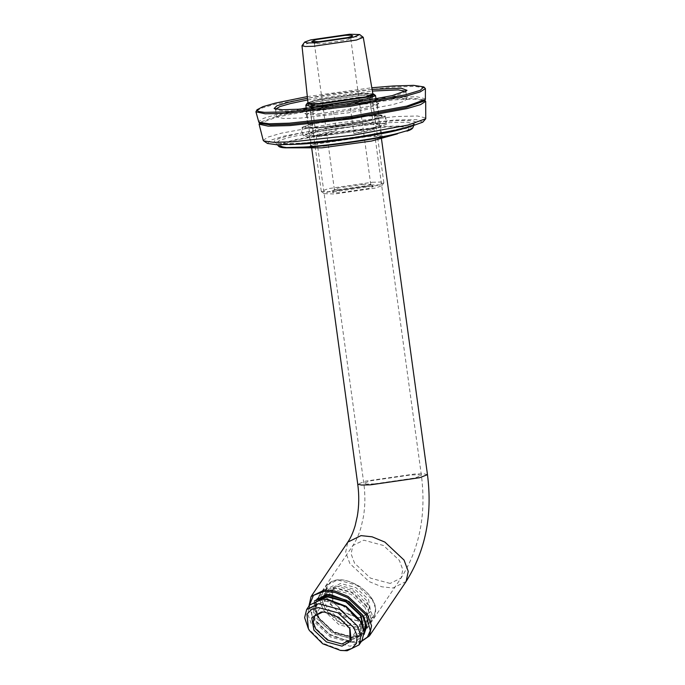 <?xml version="1.0" encoding="UTF-8"?>
<svg xmlns="http://www.w3.org/2000/svg" width="685" height="685" viewBox="0 0 685 685"><rect width="100%" height="100%" fill="white"/><g stroke="black" fill="none" stroke-linecap="round" stroke-linejoin="round"><path stroke-width="0.51" stroke-dasharray="3.42 2.57" d="M405.777 91.259L405.691 92.038L391.358 97.193L347.518 105.267L299.679 110.508L283.838 110.996L275.841 109.823L275.55 109.095M307.676 99.916L372.366 91.054M372.083 89.401L307.505 98.246M307.325 96.594L371.809 87.757M300.407 109.112L280.456 114.326L276.56 116.904L283.573 118.505L300.715 118.06L348.554 112.819L392.394 104.745L403.003 101.628L406.907 99.051L399.886 97.458L382.744 97.895L306.212 107.947M319.527 115.003L306.495 114.626L314.252 111.261L364.351 103.983L373.719 103.735L377.555 104.608L369.626 107.716L319.527 115.003M318.362 113.727L370.594 106.132L378.762 103.195L375.56 102.014L365.105 102.236L312.865 109.823L306.323 111.801L304.782 113.333L318.362 113.727M321.188 127.179L371.296 119.901L379.225 116.793L375.389 115.919L366.021 116.159L315.922 123.437L307.985 126.554L311.821 127.419L321.188 127.179M422.808 122.17L416.3 119.618L394.158 120.063L336.874 126.34L284.378 136.015L270.498 140.211L267.458 143.448M406.95 131.143L410.161 126.853L387.659 126.819L338.758 132.171L293.933 140.434L279.78 145.237L285.14 147.823M321.933 147.84L312.36 147.96L309.526 146.813L317.66 143.884L369.669 136.332L383.198 136.717L381.665 138.25L371.493 141.059M323.8 146.205L373.899 138.927L381.836 135.818L368.633 135.185L318.525 142.463L310.596 145.58L314.432 146.444L323.8 146.205M322.352 135.639L372.452 128.36L380.389 125.244L376.553 124.379L367.186 124.619L317.078 131.897L309.149 135.005L312.985 135.878L322.352 135.639M263.22 140.365L267.946 137.12L281.347 133.181L336.112 123.086L395.87 116.544L417.465 115.996L426.061 118.051M424.203 101.012L424.032 99.753L425.274 100.686L415.05 99.188L394.8 99.804L333.663 106.509L277.63 116.827L259.307 123.42L260.249 122.187L260.42 123.454M425.06 87.971L414.776 86.387L393.986 87.012L331.788 93.828L274.788 104.325L262.115 107.965L256.096 111.116M425.633 98.854L416.805 96.739L394.646 97.304L333.295 104.026L277.074 114.378L263.323 118.428L258.468 121.75M317.463 128.095L375.902 119.61L385.15 115.979L380.68 114.96L369.754 115.243L311.315 123.737L302.059 127.359L306.537 128.378L317.463 128.095M318.619 136.555L377.058 128.061L386.314 124.439L381.836 123.42L370.91 123.702L312.471 132.188L303.224 135.818L307.693 136.837L318.619 136.555M424.032 99.753L413.945 98.28L393.961 98.888L333.629 105.499L278.333 115.688L260.249 122.187M308.909 606.182L313.165 617.956L329.357 634.13L351.165 642.307L356.191 642.41L361.312 641.528M361.637 641.04L355.369 642.342L350.463 642.23L329.228 634.276L313.456 618.521L312.317 616.5L309.235 605.694M314.424 600.993L313.259 609.299L316.753 618.307L333.124 633.659L353.426 639.148L364.052 634.464M364.086 632.854L353.426 637.855L333.741 632.529L317.874 617.647L314.432 608.588L315.913 600.351M330.906 594.64L349.264 601.43L362.639 614.788L363.769 616.808M373.419 94.915L362.639 95.035L313.602 102.159L305.938 104.916M307.967 102.681L314.569 100.575L361.474 93.759L372.828 93.802M360.327 94.042L315.99 100.481L310.425 102.159L309.115 103.461L320.649 103.795L364.994 97.356L371.929 94.855L369.206 93.862L360.327 94.042M358.983 97.184L366.561 96.987L369.66 97.69L363.247 100.207L322.738 106.089L312.069 105.584L318.482 103.067L358.983 97.184M325.075 612.116L338.921 617.142L348.776 626.989L349.752 628.753M366.646 600.497L354.958 589.528L340.454 585.606L332.396 589.571L332.944 601.344L333.663 602.603L343.519 612.45L356.791 617.425L359.856 617.485L367.913 613.52L369.206 607.364L366.646 600.497M368.513 599.401L370.688 611.808L361.235 617.605L357.955 617.536L343.733 612.21L333.167 601.653L332.405 600.308L331.249 588.672L340.445 583.449L355.986 587.653L368.513 599.401M307.445 626.921L308.498 628.779L323.037 643.309L342.628 650.656M362.065 640.415L350.172 646.263L328.774 640.475L311.521 624.3L307.745 614.154L309.654 605.069M328.158 599.521L324.022 599.435L316.761 601.464L312.146 606.73L311.624 614.325L314.877 622.331L330.624 637.093L350.163 642.384L357.073 640.552L361.731 635.808L360.276 621.184M357.716 619.591L343.099 605.891L324.973 600.985L314.903 605.934L313.276 613.632L316.479 622.228L331.095 635.928L349.222 640.835L359.291 635.877L360.909 628.179L357.716 619.591M323.431 610.078L338.964 624.643L358.229 629.857L368.932 624.592L370.653 616.414L367.254 607.278L351.722 592.713L332.456 587.499L321.753 592.765L320.032 600.951L323.431 610.078M320.109 599.358L317.652 601.858L316.025 609.556L319.227 618.153L333.843 631.853L351.97 636.759L362.04 631.801L363.444 628.582M368.633 605.24L353.1 590.675L333.826 585.461L323.123 590.727L321.402 598.913L324.801 608.04L340.334 622.605L359.608 627.82L370.311 622.554L372.032 614.376L368.633 605.24M366.389 605.386L352.45 592.311L335.145 587.627L325.538 592.354L323.988 599.7L327.045 607.895L340.993 620.978L358.289 625.653L367.896 620.927L369.446 613.589L366.389 605.386M365.019 607.424L351.071 594.349L333.775 589.665L324.159 594.392L322.618 601.738L325.666 609.933L339.614 623.016L356.919 627.691L366.526 622.965L368.068 615.627L365.019 607.424M350.181 106.423C363.264 104.231 370.705 102.407 372.512 100.935L376.236 128.112C374.43 129.585 366.989 131.409 353.905 133.601L350.181 106.423L372.512 100.935M376.236 128.112L353.905 133.601M332.456 103.495C319.373 105.687 311.932 107.511 310.125 108.983L313.85 136.161C315.648 134.688 323.097 132.864 336.181 130.672L332.456 103.495L310.125 108.983M313.85 136.161L336.181 130.672M363.136 37.127L351.919 36.802L308.807 43.061L302.068 45.493M361.106 95.412L369.643 95.189L373.137 95.986L365.91 98.82L320.289 105.447L308.259 104.873L315.485 102.039L361.106 95.412M308.259 104.873L307.993 102.913L315.22 100.078L360.841 93.451L369.352 93.228L372.863 94.016L373.137 95.986M360.661 97.578L368.89 97.364L372.255 98.135L365.285 100.866L321.282 107.254L309.688 106.706L316.658 103.966L360.661 97.578M372.255 182.261L380.483 182.047L383.857 182.809L376.887 185.549L332.884 191.937L321.282 191.38L328.252 188.649L372.255 182.261M345.959 38.026L350.737 38.446L346.687 40.038L321.102 43.754L314.449 43.557L318.85 41.734M364.018 184.282L338.433 187.998L334.383 189.591L341.121 189.916L366.706 186.2L370.671 184.479L364.018 184.282M371.065 185.053L330.47 190.944L324.185 193.675L334.742 193.975L375.329 188.084L381.682 185.798L379.19 184.881L371.065 185.053M365.876 186.329L373.411 186.543L368.924 188.495L339.931 192.708L334.126 192.827L332.345 192.168L336.883 190.541L365.876 186.329M400.434 128.6C380.723 133.892 325.598 141.906 300.193 143.165C270.781 145.408 264.984 141.29 289.652 135.673C309.363 130.381 364.488 122.375 389.885 121.117C419.297 118.873 425.094 122.983 400.434 128.6M401.847 129.182L414.322 124.19L407.678 122.213L388.729 122.649L337.97 128.206L291.45 136.777L279.634 140.297L276.175 143.114L289.532 144.561M278.564 146.188L281.929 143.448L293.411 140.031L338.63 131.7L387.967 126.288L406.385 125.869L412.849 127.787M316.675 127.804C329.202 127.393 359.274 123.266 371.356 120.295C385.835 116.69 385.561 115.106 370.542 115.542C358.015 115.945 327.944 120.072 315.862 123.043C301.383 126.656 301.657 128.241 316.675 127.804C329.211 127.393 359.257 123.266 371.33 120.295C385.801 116.69 385.527 115.106 370.517 115.542C358.007 115.953 327.961 120.081 315.879 123.043C301.417 126.648 301.691 128.232 316.693 127.795M406.128 581.479L392.899 587.995L381.802 586.797L369.069 581.548L349.864 563.532L345.66 552.247L347.792 542.126M390.125 583.44L370.439 578.114L354.573 563.233L351.105 553.908L352.861 545.551L363.795 540.174L383.48 545.5L399.346 560.373L402.814 569.706L401.059 578.063L390.125 583.44M427.474 474.645L423.724 473.789L414.553 474.029L365.516 481.153L357.75 484.192M374.489 483.875L414.999 477.993L421.412 475.476L418.312 474.774L410.735 474.962L370.225 480.853L363.812 483.362L366.912 484.072L374.489 483.875M372.049 599.169C366.826 588.972 348.305 578.448 338.364 580.032C327.319 579.784 322.515 591.806 329.639 601.884C334.862 612.082 353.383 622.614 363.315 621.021C374.361 621.269 379.165 609.256 372.049 599.169M363.778 630.054L359.394 635.303L352.321 637.324L333.672 632.281L318.636 618.187L315.246 607.972L318.619 599.598M318.345 617.622L333.878 632.187L353.143 637.401L363.846 632.135C356.842 644.328 327.661 634.884 318.268 618.05C314.192 611.14 313.661 605.223 316.667 600.308L314.946 608.486L318.345 617.622M372.34 599.743L375.74 608.871L374.019 617.048L363.315 622.314L344.05 617.108L328.517 602.543L325.118 593.407L326.839 585.23L337.542 579.964L356.808 585.178L372.34 599.743M275.841 109.823L274.128 108.53M405.691 92.038L406.993 90.326M275.524 109.36L276.56 116.904M405.871 91.499L406.907 99.051M306.495 114.626L304.782 113.333M377.461 104.899L378.762 103.195M306.323 114.369L307.985 126.554M377.555 104.608L379.225 116.793M413.509 126.168L414.536 123.839C413.86 124.704 409.073 126.305 400.177 128.634C385.27 132.231 366.235 135.596 343.074 138.738C322.515 141.444 305.373 143.062 291.639 143.576L279.103 143.439L275.875 142.831L277.485 144.8M309.526 146.813L310.69 145.28M383.198 136.717L381.656 135.561M380.389 125.244L381.836 135.818M310.596 145.58L309.149 135.005M385.15 115.979L386.314 124.439M303.224 135.818L302.059 127.359M372.708 127.804C386.015 124.858 386.948 122.435 386.571 119.652L384.525 116.57C381.973 115.397 378.094 115.011 372.897 115.414C365.002 115.722 355.301 116.647 343.776 118.197C324.262 120.962 311.547 123.548 305.647 125.954C300.647 127.547 300.655 133.387 304.294 134.628C313.824 137.676 352.955 132.077 372.708 127.804M371.013 120.346L380.132 117.649C378.377 119.772 378.634 121.647 380.903 123.274C379.678 122.838 374.609 122.915 365.679 123.497L343.502 125.954C327.772 127.949 309.706 131.957 308.122 133.241C309.86 131.118 309.603 129.242 307.351 127.615C308.55 128.044 313.55 127.975 322.352 127.41C333.098 126.554 344.529 125.124 356.628 123.12L371.013 120.346M311.992 615.883L312.317 616.5M351.165 642.307L350.463 642.23M312.069 105.584L363.812 483.362C365.353 494.861 365.216 506.035 363.41 516.892L361.123 527.039C358.889 534.617 356.132 540.782 352.861 545.551L316.162 599.966M369.66 97.69L421.412 475.476C426.344 514.538 419.562 548.728 401.059 578.063L364.351 632.478M311.735 148.268L306.306 108.658M381.459 138.713L376.031 99.111M309.115 103.461L312.206 105.79M371.929 94.855L369.583 97.929M325.649 612.167L324.484 612.047M350.044 640.021L367.913 613.52M314.526 616.063L332.396 589.571M357.955 617.536L356.791 617.425M332.405 600.308L332.944 601.344M318.645 597.38L321.753 592.765M365.824 629.207L368.932 624.592M370.311 622.554L374.019 617.048C378.505 607.115 373.745 596.943 359.736 586.531C345.077 577.917 334.109 577.481 326.839 585.23L323.123 590.727M324.159 594.392L325.538 592.354M366.526 622.965L367.896 620.927M314.903 605.934L317.652 601.858M359.291 635.877L362.04 631.801M372.229 98.272L373.111 96.131M309.748 106.834L308.318 105.01M383.857 182.809L372.255 98.135M321.282 191.38L309.688 106.706M350.686 38.6L352.775 35.868M314.449 43.557L311.701 41.494M334.383 189.591L314.364 43.429M370.756 184.607L350.737 38.446M324.185 193.675L321.436 191.612M381.682 185.798L383.763 183.066M373.411 186.543L370.671 184.479M332.345 192.168L334.434 189.445"/><path stroke-width="1.03" d="M275.55 109.095L279.9 106.603L290.038 103.666L307.676 99.916M372.366 91.054L398.216 89.881L405.777 91.259M307.505 98.246L288.659 102.228L276.894 105.773L274.128 108.53L282.306 109.728L298.523 109.232L347.466 103.872L392.325 95.609L406.993 90.326L401.239 88.211L372.083 89.401M371.809 87.757L393.147 85.976L413.671 85.36L423.827 86.918L420.162 90.369L405.52 94.761L349.247 105.13L287.837 111.86L264.444 112.357L258.219 111.458L257.003 109.771L262.946 106.663L275.464 103.075L307.325 96.594M306.212 107.947L300.407 109.112M263.699 140.939L267.458 143.448L277.142 144.792L295.92 144.21L353.203 137.933L405.708 128.266L422.808 122.17L425.753 118.736L407.917 125.098L353.152 135.185L293.385 141.735L273.794 142.343L263.699 140.939L263.22 140.365L259.084 124.173L268.229 126.151L289.952 125.578L351.088 118.882L407.13 108.555L420.556 104.625L425.685 101.354L424.751 100.301M413.509 126.168L412.849 127.787L408.294 130.356L397.916 133.352C379.319 138.353 327.319 145.905 303.361 147.087L286.441 147.575L278.564 146.188C279.48 147.155 281.672 147.695 285.14 147.823L303.789 147.429C327.541 146.256 379.079 138.764 397.514 133.815L371.493 141.059L321.933 147.84M425.685 101.354L425.753 118.736M259.701 122.906L259.084 124.173M257.003 109.771L255.925 111.801L265.223 113.813L287.323 113.231L349.521 106.415L406.522 95.909L420.188 91.918L425.402 88.588L423.827 86.918M255.925 111.801L258.861 122.273L269.119 123.779L289.438 123.163L350.78 116.441L407.01 106.081L425.394 99.462L425.402 88.588M258.861 122.273L260.42 123.454L270.507 124.927L290.491 124.319L350.831 117.709L406.128 107.519L424.203 101.012L425.394 99.462M361.312 641.528L369.429 635.894L371.561 625.782L367.357 614.488L348.143 596.481L335.41 591.232L324.322 590.033L311.084 596.541L308.909 606.182M309.235 605.694L313.447 595.368L324.322 591.326L335.128 592.499L347.526 597.603L366.235 615.147L370.277 630.714L367.425 637.084L361.637 641.04M364.052 634.464L366.629 626.501L363.932 617.125L362.939 615.361L349.136 601.576L330.555 594.606L326.265 594.511L314.424 600.993M315.913 600.351L327.087 594.589L330.906 594.64M363.769 616.808L366.201 625.165L364.086 632.854M372.828 93.802L373.676 94.11L372.289 95.489L366.406 97.261L319.51 104.077L310.117 104.274L307.24 103.212L305.835 105.207L309.594 106.055L318.756 105.824L367.794 98.7L375.56 95.652L373.419 94.915M307.24 103.212L307.967 102.681M349.752 628.753L350.044 640.021L341.986 643.986L327.481 640.055L315.794 629.095L313.233 622.22L314.526 616.063L322.584 612.099L325.075 612.116M349.264 627.931L338.707 617.382L324.484 612.047L321.205 611.979L311.752 617.784L313.927 630.191L326.454 641.939L341.995 646.143L351.191 640.912L350.035 629.284L349.264 627.931M353.82 627.64L357.065 635.646L356.551 643.241L351.927 648.507L344.666 650.536L340.539 650.45L322.661 643.746L309.38 630.483L308.413 628.779L306.966 614.154L311.615 609.419L318.525 607.586L338.065 612.87L353.82 627.64M340.539 650.45L347.149 650.75L359.034 644.902L360.952 635.817L357.176 625.67L339.923 609.496L318.516 603.699L306.632 609.556L304.628 617.673L308.413 628.779M306.632 609.556L309.654 605.069L321.539 599.221L326.06 599.315L345.651 606.653L360.199 621.184L361.252 623.05L364.06 632.298L362.065 640.415L359.034 644.902M361.252 623.05L359.317 619.488L346.036 606.225L328.158 599.521L326.06 599.315M363.444 628.582L360.464 615.515L345.848 601.815L327.721 596.909L320.109 599.358M304.679 42.076L301.982 45.732L305.262 46.494L313.345 46.28L356.457 40.021L363.281 37.332L359.702 34.541L349.598 34.25L310.75 39.893L304.679 42.076L307.06 42.958L314.835 42.795L353.683 37.153L359.702 34.541M363.281 37.332L372.863 94.025L365.636 96.859L320.015 103.486L311.487 103.7L307.993 102.913L301.982 45.732M345.189 35.337L316.196 39.542L311.701 41.494L319.244 41.708L348.237 37.495L352.775 35.868L350.994 35.209L345.189 35.337M318.85 41.734L345.959 38.026M289.532 144.561L301.683 144.047C326.334 142.822 379.832 135.048 398.961 129.91L401.847 129.182M311.084 596.541L347.792 542.126L361.021 535.619L372.118 536.817L384.85 542.066L404.056 560.073L408.26 571.367L406.128 581.479L369.429 635.894M347.792 542.126C350.617 538.05 353.075 532.545 355.164 525.618L357.322 516.173C359.077 505.864 359.214 495.204 357.75 484.192L361.509 485.048L370.671 484.809L419.708 477.693L427.474 474.645L381.459 138.713M318.619 599.598L327.37 596.335L346.019 601.379L361.046 615.481L363.778 630.054M365.824 629.207L364.026 631.861L365.55 623.761L362.168 614.822L346.636 600.257L327.37 595.042L316.855 600.034M277.485 144.8L278.564 146.188M412.849 127.787C412.224 128.968 410.255 130.081 406.95 131.143M285.14 147.823L321.924 147.84M363.932 617.125L363.607 616.5M330.555 594.606L331.249 594.674M375.389 95.403L373.676 94.11M357.75 484.192L311.735 148.268M306.306 108.658L305.835 105.207M376.031 99.111L375.56 95.652M427.474 474.645C432.629 515.129 425.513 550.749 406.128 581.479M349.487 628.248L350.035 629.284M316.847 600.043L318.645 597.38"/></g></svg>
